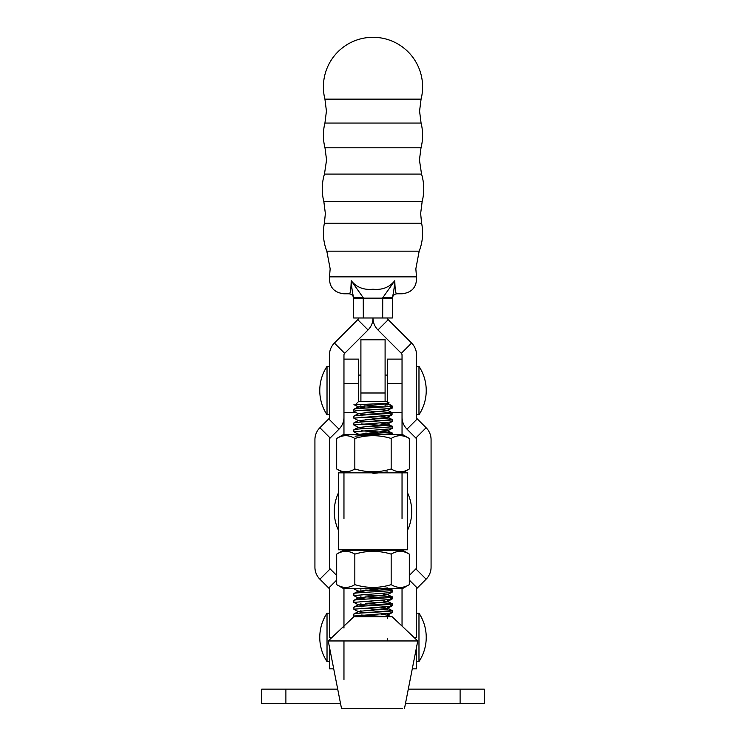 <?xml version="1.0" encoding="UTF-8"?>
<svg xmlns="http://www.w3.org/2000/svg" width="746" height="746" viewBox="0 0 746 746"><rect width="100%" height="100%" fill="white"/><g stroke="black" fill="none" stroke-linecap="round" stroke-linejoin="round"><path stroke-width="1.12" d="M402.038 626.081L402.038 588.501M402.038 550.268L402.038 549.783L393.086 549.783L402.038 549.783M343.962 679.475L343.962 640.954M343.962 628.048L343.962 588.501M343.962 550.268L343.962 549.783L352.914 549.783L343.962 549.783M387.519 640.954L387.519 638.688M387.519 618.676L387.519 616.755M387.519 616.681L387.519 613.38M387.519 609.864L387.519 606.554M387.519 601.304L387.519 599.728M460.105 703.674L460.105 689.155L484.303 689.155L484.303 703.674L405.442 703.674M460.105 689.155L408.295 689.155M285.895 703.674L285.895 689.155L261.697 689.155L261.697 703.674L340.558 703.674M285.895 689.155L337.705 689.155M413.983 637.373L416.557 637.373L416.557 589.741A2.415 2.415 0 0 1 417.266 588.034L426.115 579.185A16.934 16.934 0 0 0 431.076 567.202L431.076 439.72A16.934 16.934 0 0 0 426.115 427.747L417.266 418.898L406.999 429.164A16.934 16.934 0 0 1 402.038 417.182L402.038 355.031A2.415 2.415 0 0 0 401.329 353.324L377.961 329.956A16.934 16.934 0 0 1 373 317.983A16.934 16.934 0 0 1 368.039 329.956L357.772 319.689A2.415 2.415 0 0 0 358.481 317.983M416.557 647.108L416.557 668.836L412.286 668.836M417.266 418.898A2.415 2.415 0 0 1 416.557 417.182L416.557 355.031A16.934 16.934 0 0 0 411.596 343.057L388.228 319.689L377.961 329.956M409.321 575.436L415.848 568.918A2.415 2.415 0 0 0 416.557 567.202L416.557 439.72A2.415 2.415 0 0 0 415.848 438.014L406.999 429.164M387.519 317.983A2.415 2.415 0 0 0 388.228 319.689M402.085 588.501A16.934 16.934 0 0 0 402.038 589.741M333.714 668.836L329.443 668.836L329.443 647.108M332.017 637.373L329.443 637.373L329.443 589.741A2.415 2.415 0 0 0 328.734 588.034L319.885 579.185A16.934 16.934 0 0 1 314.924 567.202L314.924 439.72A16.934 16.934 0 0 1 319.885 427.747L328.734 418.898A2.415 2.415 0 0 0 329.443 417.182L329.443 355.031A16.934 16.934 0 0 1 334.404 343.057L357.772 319.689M343.962 434.61L343.962 355.031A2.415 2.415 0 0 1 344.671 353.324L368.039 329.956M336.679 575.436L330.152 568.918A2.415 2.415 0 0 1 329.443 567.202L329.443 439.72A2.415 2.415 0 0 1 330.152 438.014L339.001 429.164A16.934 16.934 0 0 0 343.962 417.182M343.962 589.741A16.934 16.934 0 0 0 343.915 588.501M419.177 251.178A49.6 49.6 0 0 0 421.611 223.194L324.389 223.194A49.6 49.6 0 0 0 326.823 251.178L419.177 251.178L415.839 268.84L416.51 276.859C416.921 286.884 412.156 292.525 402.197 293.784L397.198 293.784L402.197 293.784M422.161 201.532A50.756 50.756 0 0 0 421.546 174.098L324.454 174.098A50.756 50.756 0 0 0 323.839 201.532L422.161 201.532L420.641 213.561L421.611 223.194M421.005 147.792A49.6 49.6 0 0 0 421.07 123.053L324.93 123.053A49.6 49.6 0 0 0 324.995 147.792L421.005 147.792L419.439 159.98L421.546 174.098M421.07 99.153A49.6 49.6 0 0 0 373 37.3A49.6 49.6 0 0 0 324.93 99.153L421.07 99.153L419.569 111.098L421.07 123.053M353.641 298.624A4.84 4.84 0 0 0 348.802 293.784L343.803 293.784L348.802 293.784C350.182 294.707 350.984 290.343 351.207 280.692C356.523 287.341 363.787 290.185 373 289.224C382.213 290.185 389.477 287.341 394.793 280.692C395.016 290.343 395.818 294.707 397.198 293.784L396.499 293.495M382.679 317.983L382.735 297.766L394.793 280.692C394.345 287.471 393.534 293.075 392.359 297.523L392.359 317.983L353.641 317.983L353.641 297.523C352.466 293.075 351.655 287.471 351.207 280.692L363.265 297.766L363.321 317.983M392.359 298.148L353.641 298.148M397.198 293.784A4.84 4.84 0 0 0 392.359 298.624M353.641 297.523L363.265 297.766M382.735 297.766L392.359 297.523M402.038 434.61L402.038 383.612L387.519 383.612L387.519 359.115L402.038 359.115M402.038 518.517L402.038 471.668M387.519 401.6L387.519 383.612M343.962 471.677L343.962 518.517M343.962 359.115L358.481 359.115L358.481 383.612L343.962 383.612L343.962 412.351L355.655 412.351M358.481 383.612L358.481 401.6M360.905 406.281L360.905 405.712M360.905 401.404L360.905 339.579L385.095 339.579L385.095 401.404M385.095 406.887L385.095 403.866M380.301 416.026L387.37 417.322L358.63 420.735L353.837 418.152L353.837 416.165L355.115 415.755C362.892 414.636 400.863 413.498 390.885 412.342L402.038 412.351M327.028 661.571A43.958 43.958 0 0 1 327.028 613.175L327.028 661.571L329.443 661.571M418.972 637.373L418.972 661.571A43.958 43.958 0 0 0 418.972 613.175L418.972 637.373M327.028 414.767A43.958 43.958 0 0 1 327.028 366.37L327.028 414.767L329.443 414.767M418.972 390.568L418.972 414.767A43.958 43.958 0 0 0 418.972 366.37L418.972 390.568M373 472.843L407.605 472.843L407.605 549.783L338.395 549.783L338.395 472.843L373 472.843M364.589 405.899L384.61 406.924M387.37 417.322L392.051 414.869L392.042 412.622L361.381 410.337M358.63 413.909L353.837 411.326L353.837 409.349L355.115 408.929C360.365 408.071 387.556 407.102 391.398 406.244L390.885 406.244L391.51 405.591L392.163 406.244L392.163 407.922L387.37 410.496L358.639 413.582L365.68 414.879M384.619 413.75L365.699 412.613M353.837 411.326L355.115 410.915C362.677 409.806 400.872 408.668 390.885 407.502M380.301 422.851L387.37 424.148L358.63 427.561L353.837 424.978L353.837 422.991L355.115 422.572C362.892 421.453 400.863 420.324 390.885 419.168L361.381 417.163M384.619 420.567L365.699 419.439M353.837 418.152L390.522 415.186C392.377 414.869 392.499 414.59 390.885 414.328M390.885 425.985L392.163 426.404L392.163 428.39L387.37 430.974L358.63 434.377L353.837 431.803L353.837 429.817L355.115 429.398C362.892 428.279 400.863 427.141 390.885 425.985L361.381 423.98M384.619 427.393L365.699 426.264M353.837 424.978L390.522 422.012C392.377 421.695 392.499 421.406 390.885 421.154M355.115 436.224C362.892 435.105 400.863 433.967 390.885 432.811L361.381 430.806M384.619 434.219L365.699 433.09M353.837 431.803L390.522 428.838C392.377 428.521 392.499 428.232 390.885 427.971M384.619 550.212L378.054 549.783M365.68 599.113L358.63 598.143L353.949 595.69L353.837 593.574L355.115 593.163C362.892 592.044 400.863 590.907 390.885 589.75L373.942 588.501M384.619 591.158L365.699 590.021M387.37 587.904L358.63 591.317L353.949 588.864L354.275 588.501M380.301 600.26L387.37 601.556L358.63 604.969L353.837 602.386L353.837 600.399L355.115 599.989C362.892 598.861 400.863 597.732 390.885 596.576L361.381 594.571M384.619 597.984L365.699 596.847M353.837 595.56L390.522 592.594C392.377 592.287 392.499 591.998 390.885 591.737M365.68 612.764L358.63 611.795L353.949 609.333L353.837 607.225L355.115 606.806C362.892 605.687 400.863 604.558 390.885 603.393L361.381 601.388M384.619 604.801L365.699 603.673M353.837 602.386L390.522 599.42C392.377 599.103 392.499 598.824 390.885 598.562M355.115 616.755L353.837 616.755L328.24 640.954L417.76 640.954L392.163 616.755L355.115 616.755L353.837 616.037L353.837 614.051L355.115 613.632C362.892 612.513 400.863 611.375 390.885 610.219L361.381 608.214M384.619 611.627L365.699 610.498M353.837 609.212L390.522 606.246C392.377 605.929 392.499 605.64 390.885 605.388M387.37 424.148L392.163 421.565L392.163 419.578L390.885 419.168M392.163 434.61L392.163 433.23L390.885 432.811M380.301 593.434L387.37 594.73L392.163 592.147L392.163 590.17L390.885 589.75M387.37 601.556L392.163 598.973L392.163 596.987L390.885 596.576M380.301 607.085L387.37 608.382L392.163 605.799L392.163 603.812L390.885 603.393M380.301 613.911L387.37 615.198L392.163 612.625L392.163 610.638L390.885 610.219M353.837 616.037L390.522 613.072C392.377 612.755 392.499 612.466 390.885 612.205M358.061 616.755L390.885 616.755M328.24 640.954L341.547 708.7L402.355 708.7M388.302 616.755L361.381 615.04M391.398 406.244L389.477 404.733L382.912 403.511M387.323 401.404L388.778 402.859L387.37 403.679L358.639 406.756L365.68 408.053M380.301 409.2L387.37 410.496M358.63 420.735L365.68 421.704M358.63 427.561L365.68 428.53M380.301 429.677L387.361 430.638L392.042 433.1M387.37 471.91L373 473.44M358.63 591.317L365.68 592.287M387.37 594.73L358.639 597.816L353.958 600.269M358.63 604.969L365.68 605.938M387.37 608.382L358.639 611.459L353.958 613.921M387.472 402.588C396.536 403.344 365.559 404.08 356.439 404.826L355.031 405.19M386.372 401.404L358.677 401.404L354.975 405.097M343.356 472.843L336.679 468.982L336.679 438.462L343.356 434.61L402.644 434.61L409.321 438.462L409.321 468.982C403.288 472.675 397.226 472.675 391.165 468.982C379.089 472.675 366.985 472.675 354.835 468.982L354.835 438.462C366.985 434.778 379.089 434.778 391.165 438.462C397.198 434.778 403.25 434.778 409.321 438.462M402.644 472.843L409.321 468.982M391.165 468.982L391.165 438.462M336.679 438.462C342.712 434.778 348.774 434.778 354.835 438.462M354.835 468.982C348.802 472.675 342.75 472.675 336.679 468.982M343.356 588.501L402.644 588.501L409.321 584.64C403.288 588.333 397.226 588.333 391.165 584.64C379.089 588.333 366.985 588.333 354.835 584.64C348.802 588.333 342.75 588.333 336.679 584.64L343.356 588.501M409.321 554.129C403.25 550.436 397.198 550.436 391.165 554.129C379.089 550.436 366.985 550.436 354.835 554.129C348.774 550.436 342.712 550.436 336.679 554.129L343.356 550.268L402.644 550.268L409.321 554.129L409.321 584.64M336.679 554.129L336.679 584.64M354.835 554.129L354.835 584.64M391.165 554.129L391.165 584.64M385.095 606.75L385.095 609.678M385.095 613.576L385.095 614.396M360.905 610.983L360.905 610.163M360.905 604.157L360.905 603.346M360.905 597.341L360.905 596.52M360.905 590.515L360.905 589.694M411.596 343.057L401.329 353.324M426.115 427.747L415.848 438.014M415.848 568.918L426.115 579.185M409.321 580.09L417.266 588.034M344.671 353.324L334.404 343.057M339.001 429.164L328.734 418.898M330.152 438.014L319.885 427.747M319.885 579.185L330.152 568.918M328.734 588.034L336.679 580.09M343.803 293.784C333.844 292.525 329.079 286.884 329.49 276.859L416.51 276.859M360.905 392.993L385.095 392.993M360.905 428.857L360.905 428.017M360.905 422.031L360.905 421.192M360.905 415.205L360.905 414.375M385.095 339.794L360.905 339.794M411.717 511.551A43.958 43.958 0 0 0 407.605 492.985A43.958 43.958 0 0 1 407.605 530.117A43.958 43.958 0 0 0 411.717 511.551M338.395 492.985A43.958 43.958 0 0 0 338.395 530.117M326.823 251.178L330.161 268.84L329.49 276.859M323.839 201.532L325.359 213.561L324.389 223.194M324.995 147.792L326.561 159.98L324.454 174.098M324.93 99.153L326.431 111.098L324.93 123.053M416.557 661.571L418.972 661.571M416.557 613.175L418.972 613.175M327.028 613.175L329.443 613.175M385.095 406.057L387.519 406.057M416.557 414.767L418.972 414.767M416.557 366.37L418.972 366.37M358.481 375.089L360.905 375.089M385.095 375.089L387.519 375.089M327.028 366.37L329.443 366.37M392.163 549.783L392.163 550.268M404.453 708.7L417.76 640.954M392.042 610.508L387.361 608.046M353.958 607.095L358.639 604.633M392.042 603.682L387.361 601.22M392.042 596.856L387.361 594.403M353.958 593.443L358.639 590.991M392.042 590.039L389.114 588.501M357.586 434.61L358.639 434.051M353.958 429.687L358.639 427.225M392.042 426.274L387.361 423.812M353.958 422.861L358.639 420.399M392.042 419.448L387.361 416.986M353.958 416.035L358.639 413.582M392.042 412.622L387.361 410.169M353.958 409.218L358.639 406.756M387.361 403.344L392.042 405.805M387.678 615.04L390.941 616.755M358.63 407.083L353.949 404.63M358.322 550.212L357.502 549.783"/></g></svg>
